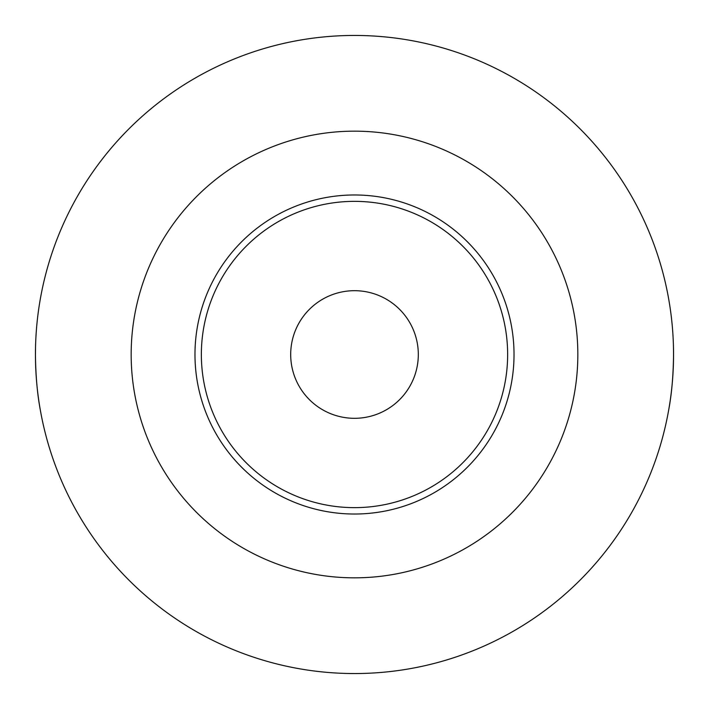 <?xml version="1.0" encoding="UTF-8"?>
<svg xmlns="http://www.w3.org/2000/svg" width="709" height="709" viewBox="0 0 709 709"><rect width="100%" height="100%" fill="white"/><g stroke="black" fill="none" stroke-linecap="round" stroke-linejoin="round"><path stroke-width="1.06" d="M290.69 354.5A63.81 63.81 0 0 0 354.5 418.31A63.81 63.81 0 0 0 418.31 354.5A63.81 63.81 0 0 0 354.5 290.69A63.81 63.81 0 0 0 290.69 354.5M194.975 354.5A159.525 159.525 0 0 1 354.5 194.975A159.525 159.525 0 0 1 514.025 354.5A159.525 159.525 0 0 1 354.5 514.025A159.525 159.525 0 0 1 194.975 354.5A159.525 159.525 0 0 0 354.5 514.025A159.525 159.525 0 0 0 514.025 354.5M673.461 346.931L673.55 354.5A319.05 319.05 0 0 1 354.5 673.55A319.05 319.05 0 0 1 35.45 354.5A319.05 319.05 0 0 1 354.5 35.45A319.05 319.05 0 0 1 673.55 354.5C673.32 375.389 671.733 393.681 668.8 409.368M35.539 346.931L35.45 354.5C35.68 375.389 37.267 393.681 40.2 409.368M577.835 354.5A223.335 223.335 0 0 1 354.5 577.835A223.335 223.335 0 0 1 131.165 354.5A223.335 223.335 0 0 1 354.5 131.165A223.335 223.335 0 0 1 577.835 354.5M201.356 354.5A153.144 153.144 0 0 1 354.5 201.356A153.144 153.144 0 0 1 507.644 354.5A153.144 153.144 0 0 1 354.5 507.644A153.144 153.144 0 0 1 201.356 354.5"/></g></svg>
